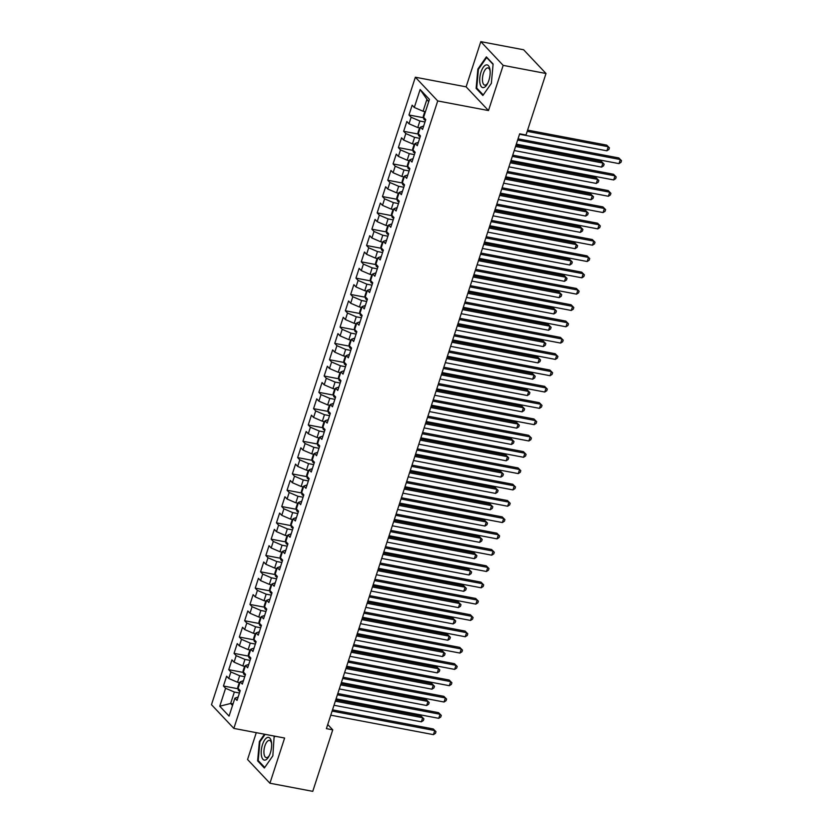 <?xml version="1.0" encoding="UTF-8"?>
<svg xmlns="http://www.w3.org/2000/svg" width="833" height="833" viewBox="0 0 833 833"><rect width="100%" height="100%" fill="white"/><g stroke="black" fill="none" stroke-linecap="round" stroke-linejoin="round"><path stroke-width="1.25" d="M256.283 732.665L247.557 759.509L269.923 783.228L312.76 791.35L332.742 729.843L327.733 724.533M415.355 77.219L211.478 704.687L233.844 728.406L437.721 100.939L415.355 77.219L466.116 86.84L488.492 110.56L503.174 65.37L480.808 41.65L466.116 86.84M480.808 41.65L523.634 49.772L546.011 73.491L503.174 65.37M428.662 101.813L420.134 89.527L414.303 107.467L412.158 105.197L408.972 114.985L411.127 117.255L409.003 123.784L406.858 121.503L403.672 131.302L405.817 133.572L403.703 140.1L401.558 137.82L398.372 147.608L400.517 149.888L398.403 156.417L396.258 154.136L393.072 163.924L395.217 166.204L393.103 172.733L390.958 170.453L387.772 180.24L389.917 182.521L387.803 189.039L385.648 186.769L382.472 196.557L384.617 198.837L382.493 205.355L380.348 203.085L377.172 212.873L379.317 215.143L377.193 221.672L375.048 219.402L371.872 229.19L374.017 231.459L371.893 237.988L369.748 235.718L366.572 245.506L368.717 247.776L366.593 254.304L364.448 252.024L361.272 261.812L363.417 264.092L361.293 270.621L359.148 268.341L355.962 278.128L358.117 280.409L355.993 286.937L353.848 284.657L350.662 294.445L352.807 296.725L350.693 303.254L348.548 300.973L345.362 310.761L347.507 313.041L345.393 319.56L343.248 317.29L340.062 327.077L342.207 329.347L340.093 335.876L337.938 333.606L334.762 343.394L336.907 345.664L334.793 352.192L332.638 349.922L329.462 359.71L331.607 361.98L329.483 368.509L327.338 366.228L324.162 376.016L326.307 378.297L324.183 384.825L322.038 382.545L318.862 392.333L321.007 394.613L318.883 401.142L316.738 398.861L313.562 408.649L315.707 410.929L313.583 417.458L311.438 415.178L308.262 424.965L310.407 427.246L308.283 433.764L306.138 431.494L302.952 441.282L305.107 443.562L302.983 450.08L300.838 447.81L297.652 457.598L299.797 459.868L297.683 466.397L295.538 464.127L292.352 473.915L294.497 476.184L292.383 482.713L290.238 480.433L287.052 490.231L289.197 492.501L287.083 499.029L284.928 496.749L281.752 506.537L283.897 508.817L281.773 515.346L279.628 513.066L276.452 522.853L278.597 525.134L276.473 531.662L274.328 529.382L271.152 539.17L273.297 541.45L271.173 547.968L269.028 545.698L265.852 555.486L267.997 557.766L265.873 564.285L263.728 562.015L260.552 571.802L262.697 574.072L260.573 580.601L258.428 578.331L255.242 588.119L257.397 590.389L255.273 596.917L253.128 594.637L249.942 604.435L252.087 606.705L249.973 613.234L247.828 610.953L244.642 620.741L246.787 623.022L244.673 629.55L242.528 627.27L239.342 637.058L241.487 639.338L239.373 645.867L237.228 643.586L234.042 653.374L236.187 655.654L234.073 662.173L231.918 659.903L228.742 669.69L230.887 671.971L228.763 678.489L226.618 676.219L223.442 686.007L238.009 688.766M420.134 89.527L429.443 99.398L423.612 117.338L425.757 119.619L422.581 129.407L420.436 127.126L418.312 133.655L420.457 135.935L417.281 145.723L415.136 143.443L413.012 149.971L415.157 152.252L411.981 162.039L409.836 159.759L407.712 166.288L409.857 168.568L406.681 178.356L404.526 176.075L402.412 182.604L404.557 184.874L401.371 194.662L399.226 192.392L397.112 198.92L399.257 201.19L396.071 210.978L393.926 208.708L391.812 215.237L393.957 217.507L390.771 227.294L388.626 225.025L386.512 231.543L388.657 233.823L385.471 243.611L383.326 241.341L381.202 247.859L383.357 250.139L380.171 259.927L378.026 257.647L375.902 264.176L378.047 266.456L374.871 276.244L372.726 273.963L370.602 280.492L372.747 282.772L369.571 292.56L367.426 290.28L365.302 296.808L367.447 299.078L364.271 308.876L362.126 306.596L360.002 313.125L362.147 315.395L358.971 325.182L356.826 322.912L354.702 329.441L356.847 331.711L353.671 341.499L351.516 339.229L349.402 345.747L351.547 348.027L348.361 357.815L346.216 355.545L344.102 362.063L346.247 364.344L343.061 374.132L340.916 371.851L338.802 378.38L340.947 380.66L337.761 390.448L335.616 388.168L333.492 394.696L335.647 396.977L332.461 406.764L330.316 404.484L328.192 411.013L330.337 413.283L327.161 423.081L325.016 420.8L322.892 427.329L325.037 429.599L321.861 439.387L319.716 437.117L317.592 443.645L319.737 445.915L316.561 455.703L314.416 453.433L312.292 459.951L314.437 462.232L311.261 472.019L309.116 469.75L306.992 476.268L309.137 478.548L305.961 488.336L303.806 486.055L301.692 492.584L303.837 494.864L300.661 504.652L298.506 502.372L296.392 508.901L298.537 511.181L295.351 520.969L293.206 518.688L291.092 525.217L293.237 527.487L290.051 537.285L287.906 535.005L285.792 541.533L287.937 543.803L284.751 553.591L282.606 551.321L280.482 557.85L282.637 560.12L279.451 569.907L277.306 567.637L275.182 574.156L277.327 576.436L274.151 586.224L272.006 583.954L269.882 590.472L272.027 592.752L268.851 602.54L266.706 600.26L264.582 606.788L266.727 609.069L263.551 618.857L261.406 616.576L259.282 623.105L261.427 625.385L258.251 635.173L256.106 632.893L253.982 639.421L256.127 641.691L252.951 651.489L250.795 649.209L248.682 655.738L250.827 658.008L247.64 667.795L245.496 665.525L243.382 672.054L245.527 674.324L242.341 684.112L240.196 681.842L238.082 688.36L240.227 690.64L237.041 700.428L234.896 698.158L229.065 716.099L219.756 706.228L225.587 688.277L223.442 686.007M546.011 73.491L526.019 134.998L519.677 133.801L326.401 728.636L332.742 729.843M239.914 682.716L237.53 682.258L239.654 675.73L244.756 676.698M228.763 678.489L237.53 682.258M230.887 671.971L239.654 675.73M234.896 698.158L238.144 697.023M245.214 666.4L242.83 665.942L244.954 659.424L250.056 660.382M234.073 662.173L242.83 665.942M236.187 655.654L244.954 659.424M240.196 681.842L243.455 680.707M250.514 650.084L248.13 649.625L250.254 643.107L255.356 644.076M239.373 645.867L248.13 649.625M241.487 639.338L250.254 643.107M245.496 665.525L248.755 664.401M255.814 633.767L253.43 633.319L255.554 626.791L260.656 627.759M244.673 629.55L253.43 633.319M246.787 623.022L255.554 626.791M250.795 649.209L254.055 648.084M261.114 617.451L258.74 617.003L260.854 610.474L265.956 611.443M249.973 613.234L258.74 617.003M252.087 606.705L260.854 610.474M256.106 632.893L259.355 631.768M266.425 601.134L264.04 600.687L266.154 594.158L271.256 595.126M255.273 596.917L264.04 600.687M257.397 590.389L266.154 594.158M261.406 616.576L264.655 615.452M271.725 584.818L269.34 584.37L271.454 577.842L276.556 578.81M260.573 580.601L269.34 584.37M262.697 574.072L271.454 577.842M266.706 600.26L269.954 599.135M277.025 568.512L274.64 568.054L276.754 561.525L281.856 562.494M265.873 564.285L274.64 568.054M267.997 557.766L276.754 561.525M272.006 583.954L275.254 582.819M282.325 552.196L279.94 551.738L282.064 545.219L287.166 546.177M271.173 547.968L279.94 551.738M273.297 541.45L282.064 545.219M277.306 567.637L280.554 566.502M287.624 535.879L285.24 535.421L287.364 528.903L292.466 529.871M276.473 531.662L285.24 535.421M278.597 525.134L287.364 528.903M282.606 551.321L285.854 550.197M292.924 519.563L290.54 519.115L292.664 512.587L297.766 513.555M281.773 515.346L290.54 519.115M283.897 508.817L292.664 512.587M287.906 535.005L291.154 533.88M298.224 503.247L295.84 502.799L297.964 496.27L303.066 497.239M287.083 499.029L295.84 502.799M289.197 492.501L297.964 496.27M293.206 518.688L296.465 517.564M303.524 486.93L301.14 486.482L303.264 479.954L308.366 480.922M292.383 482.713L301.14 486.482M294.497 476.184L303.264 479.954M298.506 502.372L301.765 501.247M308.824 470.614L306.44 470.166L308.564 463.637L313.666 464.606M297.683 466.397L306.44 470.166M299.797 459.868L308.564 463.637M303.806 486.055L307.065 484.931M314.124 454.308L311.75 453.85L313.864 447.321L318.966 448.289M302.983 450.08L311.75 453.85M305.107 443.562L313.864 447.321M309.116 469.75L312.365 468.615M319.435 437.991L317.05 437.533L319.164 431.005L324.266 431.973M308.283 433.764L317.05 437.533M310.407 427.246L319.164 431.005M314.416 453.433L317.665 452.298M324.735 421.675L322.35 421.217L324.464 414.699L329.566 415.667M313.583 417.458L322.35 421.217M315.707 410.929L324.464 414.699M319.716 437.117L322.965 435.992M330.035 405.359L327.65 404.911L329.774 398.382L334.866 399.351M318.883 401.142L327.65 404.911M321.007 394.613L329.774 398.382M325.016 420.8L328.264 419.676M335.335 389.042L332.95 388.594L335.074 382.066L340.176 383.034M324.183 384.825L332.95 388.594M326.307 378.297L335.074 382.066M330.316 404.484L333.564 403.359M340.635 372.726L338.25 372.278L340.374 365.749L345.476 366.718M329.483 368.509L338.25 372.278M331.607 361.98L340.374 365.749M335.616 388.168L338.864 387.043M345.934 356.409L343.55 355.962L345.674 349.433L350.776 350.401M334.793 352.192L343.55 355.962M336.907 345.664L345.674 349.433M340.916 371.851L344.175 370.727M351.234 340.093L348.85 339.645L350.974 333.117L356.076 334.085M340.093 335.876L348.85 339.645M342.207 329.347L350.974 333.117M346.216 355.545L349.475 354.41M356.534 323.787L354.15 323.329L356.274 316.8L361.376 317.769M345.393 319.56L354.15 323.329M347.507 313.041L356.274 316.8M351.516 339.229L354.775 338.094M361.834 307.471L359.45 307.013L361.574 300.494L366.676 301.463M350.693 303.254L359.45 307.013M352.807 296.725L361.574 300.494M356.826 322.912L360.075 321.788M367.134 291.154L364.76 290.707L366.874 284.178L371.976 285.146M355.993 286.937L364.76 290.707M358.117 280.409L366.874 284.178M362.126 306.596L365.375 305.472M372.445 274.838L370.06 274.39L372.174 267.862L377.276 268.83M361.293 270.621L370.06 274.39M363.417 264.092L372.174 267.862M367.426 290.28L370.675 289.155M377.745 258.522L375.36 258.074L377.474 251.545L382.576 252.514M366.593 254.304L375.36 258.074M368.717 247.776L377.474 251.545M372.726 273.963L375.975 272.839M383.045 242.205L380.66 241.757L382.784 235.229L387.886 236.197M371.893 237.988L380.66 241.757M374.017 231.459L382.784 235.229M378.026 257.647L381.275 256.522M388.345 225.889L385.96 225.441L388.084 218.912L393.186 219.881M377.193 221.672L385.96 225.441M379.317 215.143L388.084 218.912M383.326 241.341L386.574 240.206M393.645 209.583L391.26 209.125L393.384 202.596L398.486 203.564M382.493 205.355L391.26 209.125M384.617 198.837L393.384 202.596M388.626 225.025L391.874 223.89M398.945 193.266L396.56 192.808L398.684 186.29L403.786 187.258M387.803 189.039L396.56 192.808M389.917 182.521L398.684 186.29M393.926 208.708L397.185 207.584M404.244 176.95L401.86 176.492L403.984 169.974L409.086 170.942M393.103 172.733L401.86 176.492M395.217 166.204L403.984 169.974M399.226 192.392L402.485 191.267M409.544 160.634L407.16 160.186L409.284 153.657L414.386 154.626M398.403 156.417L407.16 160.186M400.517 149.888L409.284 153.657M404.526 176.075L407.785 174.951M414.844 144.317L412.47 143.87L414.584 137.341L419.686 138.309M403.703 140.1L412.47 143.87M405.817 133.572L414.584 137.341M409.836 159.759L413.085 158.634M420.155 128.001L417.77 127.553L419.884 121.024L424.986 121.993M409.003 123.784L417.77 127.553M411.127 117.255L419.884 121.024M415.136 143.443L418.385 142.318M425.455 111.684L423.07 111.237L426.777 99.814M414.303 107.467L423.07 111.237M420.436 127.126L423.685 126.002M488.492 110.56L437.721 100.939M269.923 783.228L284.615 738.038L233.844 728.406M233.021 703.916L230.637 703.469L232.522 705.468M239.456 693.014L234.354 692.046L230.637 703.469L219.756 706.228M225.587 688.277L234.354 692.046M482.869 95.503L491.355 83.331L493.105 64.016L486.368 56.873L477.882 69.045L476.132 88.36L482.869 95.503M264.478 734.217L259.375 741.547L257.626 760.862L264.363 768.005L272.849 755.833L274.161 736.049M408.972 114.985L423.549 117.745M403.672 131.302L418.249 134.061M398.372 147.608L412.949 150.377M393.072 163.924L407.649 166.694M387.772 180.24L402.349 183.01M382.472 196.557L397.049 199.316M377.172 212.873L391.739 215.632M371.872 229.19L386.439 231.949M366.572 245.506L381.139 248.265M361.272 261.812L375.839 264.582M355.962 278.128L370.539 280.898M350.662 294.445L365.239 297.214M345.362 310.761L359.939 313.52M340.062 327.077L354.639 329.837M334.762 343.394L349.339 346.153M329.462 359.71L344.029 362.47M324.162 376.016L338.729 378.786M318.862 392.333L333.429 395.102M313.562 408.649L328.129 411.419M308.262 424.965L322.829 427.725M302.952 441.282L317.529 444.041M297.652 457.598L312.229 460.357M292.352 473.915L306.929 476.674M287.052 490.231L301.629 492.99M281.752 506.537L296.329 509.307M276.452 522.853L291.019 525.623M271.152 539.17L285.719 541.929M265.852 555.486L280.419 558.245M260.552 571.802L275.119 574.562M255.242 588.119L269.819 590.878M249.942 604.435L264.519 607.195M244.642 620.741L259.219 623.511M239.342 637.058L253.919 639.827M234.042 653.374L248.619 656.144M228.742 669.69L243.319 672.45M477.205 88.569L476.132 88.36M478.527 69.17L477.882 69.045M258.699 761.06L257.626 760.862M260.011 741.672L259.375 741.547M517.637 140.069L620.314 159.54L618.992 163.622L516.314 144.151M518.043 138.83L618.804 157.937L621.522 160.675L620.991 162.31L618.992 163.622M618.804 157.937L621.522 160.675M424.82 111.57L423.247 116.433L423.924 119.348A4.717 1.25 18 0 0 425.507 120.4M519.532 134.238L606.893 150.804L608.225 146.723L606.705 145.119L527.612 130.115M606.705 145.119L609.433 147.857L608.225 146.723L527.206 131.354M609.433 147.857L608.902 149.482L606.893 150.804M512.337 156.385L615.014 175.857L613.682 179.938L511.014 160.467M512.743 155.146L613.505 174.253L616.222 176.992L615.691 178.626L613.682 179.938M613.505 174.253L616.222 176.992M507.037 172.702L609.714 192.173L608.382 196.255L505.714 176.783M507.443 171.463L608.194 190.57L610.922 193.308L610.391 194.943L608.382 196.255M608.194 190.57L610.922 193.308M419.52 127.886L417.947 132.749L418.624 135.664A4.717 1.25 18 0 0 420.207 136.716M514.232 150.544L601.593 167.11L602.915 163.039L601.405 161.435L515.96 145.234M601.405 161.435L604.133 164.174L602.915 163.039L515.554 146.473M604.133 164.174L603.602 165.798L601.593 167.11M414.22 144.203L412.637 149.065L413.324 151.981A4.717 1.25 18 0 0 414.907 153.033M508.932 166.86L596.293 183.427L597.615 179.355L596.105 177.752L510.66 161.55M596.105 177.752L598.833 180.49L597.615 179.355L510.254 162.789M598.833 180.49L598.302 182.115L596.293 183.427M483.921 87.517A11.558 4.842 -79.3 0 0 487.451 83.789A11.558 4.842 -79.3 0 0 490.043 70.149A11.558 4.842 -79.3 0 0 485.962 64.984A11.558 4.842 -79.3 0 0 479.808 77.938A11.558 4.842 -79.3 0 0 483.921 87.517M490.127 71.117A8.757 3.665 -79.3 0 0 488.013 67.921A8.757 3.665 -79.3 0 0 487.159 67.994A8.757 3.665 -79.3 0 0 482.619 76.823A8.757 3.665 -79.3 0 0 484.754 85.122A8.757 3.665 -79.3 0 0 485.608 85.049A8.757 3.665 -79.3 0 0 487.888 82.915M491.355 83.321L483.244 94.962L476.715 88.038L478.413 69.326L486.628 57.529L493.074 64.36M265.415 760.019A11.558 4.842 -79.3 0 0 268.944 756.291A11.558 4.842 -79.3 0 0 271.527 742.651A11.558 4.842 -79.3 0 0 267.445 737.486A11.558 4.842 -79.3 0 0 261.302 750.439A11.558 4.842 -79.3 0 0 265.415 760.019M271.62 743.619A8.757 3.665 -79.3 0 0 269.507 740.422A8.757 3.665 -79.3 0 0 268.642 740.495A8.757 3.665 -79.3 0 0 264.103 749.325A8.757 3.665 -79.3 0 0 266.248 757.624A8.757 3.665 -79.3 0 0 267.101 757.551A8.757 3.665 -79.3 0 0 269.382 755.416M272.849 755.823L264.738 767.464L258.209 760.539L259.906 741.828L265.123 734.342M273.713 735.966L274.567 736.861M501.737 189.018L604.404 208.489L603.082 212.571L500.404 193.1M502.132 187.779L602.894 206.886L605.622 209.624L605.091 211.249L603.082 212.571M602.894 206.886L605.622 209.624M496.437 205.334L599.104 224.806L597.782 228.877L495.104 209.406M496.832 204.095L597.594 223.202L600.322 225.941L599.791 227.565L597.782 228.877M597.594 223.202L600.322 225.941M408.92 160.519L407.337 165.382L408.024 168.287A4.717 1.25 18 0 0 409.607 169.349M503.632 183.177L590.993 199.743L592.315 195.661L590.805 194.068L505.36 177.856M590.805 194.068L593.533 196.796L592.315 195.661L504.954 179.095M593.533 196.796L593.002 198.431L590.993 199.743M403.62 176.825L402.037 181.688L402.724 184.603A4.717 1.25 18 0 0 404.307 185.655M498.332 199.493L585.693 216.059L587.015 211.978L585.505 210.374L500.06 194.172M585.505 210.374L588.223 213.113L587.015 211.978L499.654 195.411M588.223 213.113L587.702 214.747L585.693 216.059M491.137 221.651L593.804 241.122L592.482 245.194L489.804 225.722M491.532 220.412L592.294 239.519L595.022 242.247L594.491 243.882L592.482 245.194M592.294 239.519L595.022 242.247M398.32 193.141L396.737 198.004L397.414 200.92A4.717 1.25 18 0 0 398.997 201.971M493.032 215.809L580.393 232.376L581.715 228.294L580.205 226.691L494.76 210.489M580.205 226.691L582.923 229.429L581.715 228.294L494.354 211.728M582.923 229.429L582.392 231.064L580.393 232.376M485.826 237.957L588.504 257.428L587.182 261.51L484.504 242.039M486.233 236.718L586.994 255.835L589.722 258.563L589.191 260.198L587.182 261.51M586.994 255.835L589.722 258.563M393.02 209.458L391.437 214.32L392.114 217.236A4.717 1.25 18 0 0 393.697 218.288M487.732 232.126L575.093 248.692L576.415 244.61L574.905 243.007L489.46 226.805M574.905 243.007L577.623 245.745L576.415 244.61L489.054 228.044M577.623 245.745L577.092 247.38L575.093 248.692M480.526 254.273L583.204 273.745L581.882 277.826L479.204 258.355M480.933 253.034L581.694 272.141L584.412 274.88L583.881 276.514L581.882 277.826M581.694 272.141L584.412 274.88M387.72 225.774L386.137 230.637L386.814 233.552A4.717 1.25 18 0 0 388.397 234.604M482.432 248.442L569.793 265.009L571.115 260.927L569.605 259.323L484.16 243.121M569.605 259.323L572.323 262.062L571.115 260.927L483.754 244.361M572.323 262.062L571.792 263.697L569.793 265.009M475.226 270.59L577.904 290.061L576.582 294.143L473.904 274.671M475.633 269.351L576.394 288.457L579.112 291.196L578.581 292.831L576.582 294.143M576.394 288.457L579.112 291.196M382.42 242.091L380.837 246.953L381.514 249.869A4.717 1.25 18 0 0 383.097 250.92M477.122 264.748L564.482 281.315L565.815 277.243L564.305 275.64L478.85 259.438M564.305 275.64L567.023 278.378L565.815 277.243L478.454 260.677M567.023 278.378L566.492 280.003L564.482 281.315M469.927 286.906L572.604 306.377L571.282 310.459L468.604 290.988M470.333 285.667L571.094 304.774L573.812 307.512L573.281 309.147L571.282 310.459M571.094 304.774L573.812 307.512M377.11 258.407L375.537 263.27L376.214 266.185A4.717 1.25 18 0 0 377.797 267.237M471.822 281.065L559.182 297.631L560.515 293.56L558.995 291.956L473.55 275.754M558.995 291.956L561.723 294.695L560.515 293.56L473.154 276.993M561.723 294.695L561.192 296.319L559.182 297.631M464.627 303.222L567.304 322.694L565.971 326.775L463.304 307.304M465.033 301.983L565.794 321.09L568.512 323.829L567.981 325.453L565.971 326.775M565.794 321.09L568.512 323.829M371.81 274.723L370.237 279.586L370.914 282.491A4.717 1.25 18 0 0 372.497 283.553M466.522 297.381L553.883 313.947L555.205 309.866L553.695 308.272L468.25 292.06M553.695 308.272L556.423 311.001L555.205 309.866L467.854 293.299M556.423 311.001L555.892 312.635L553.883 313.947M459.327 319.539L562.004 339.01L560.671 343.081L458.004 323.62M459.733 318.3L560.484 337.407L563.212 340.145L562.681 341.769L560.671 343.081M560.484 337.407L563.212 340.145M366.51 291.029L364.927 295.892L365.614 298.808A4.717 1.25 18 0 0 367.197 299.859M461.222 313.697L548.583 330.264L549.905 326.182L548.395 324.578L462.95 308.377M548.395 324.578L551.123 327.317L549.905 326.182L462.544 309.616M551.123 327.317L550.592 328.952L548.583 330.264M454.027 335.855L556.704 355.327L555.372 359.398L452.704 339.926M454.433 334.616L555.184 353.723L557.912 356.462L557.381 358.086L555.372 359.398M555.184 353.723L557.912 356.462M361.21 307.346L359.627 312.208L360.314 315.124A4.717 1.25 18 0 0 361.897 316.176M455.922 330.014L543.283 346.58L544.605 342.498L543.095 340.895L457.65 324.693M543.095 340.895L545.823 343.633L544.605 342.498L457.244 325.932M545.823 343.633L545.292 345.268L543.283 346.58M448.727 352.172L551.394 371.633L550.072 375.714L447.394 356.243M449.122 350.922L549.884 370.039L552.612 372.767L552.081 374.402L550.072 375.714M549.884 370.039L552.612 372.767M355.91 323.662L354.327 328.525L355.014 331.44A4.717 1.25 18 0 0 356.597 332.492M450.622 346.33L537.983 362.896L539.305 358.815L537.795 357.211L452.35 341.009M537.795 357.211L540.523 359.95L539.305 358.815L451.944 342.248M540.523 359.95L539.992 361.584L537.983 362.896M443.427 368.478L546.094 387.949L544.772 392.031L442.094 372.559M443.822 367.238L544.584 386.345L547.312 389.084L546.781 390.719L544.772 392.031M544.584 386.345L547.312 389.084M350.61 339.979L349.027 344.841L349.704 347.757A4.717 1.25 18 0 0 351.297 348.808M445.322 362.647L532.683 379.213L534.005 375.131L532.495 373.528L447.05 357.326M532.495 373.528L535.213 376.266L534.005 375.131L446.644 358.565M535.213 376.266L534.692 377.901L532.683 379.213M438.127 384.794L540.794 404.265L539.472 408.347L436.794 388.876M438.522 383.555L539.284 402.662L542.012 405.4L541.481 407.035L539.472 408.347M539.284 402.662L542.012 405.4M345.31 356.295L343.727 361.158L344.404 364.073A4.717 1.25 18 0 0 345.987 365.125M440.022 378.953L527.383 395.529L528.705 391.448L527.195 389.844L441.75 373.642M527.195 389.844L529.913 392.582L528.705 391.448L441.344 374.881M529.913 392.582L529.382 394.207L527.383 395.529M432.816 401.11L535.494 420.582L534.172 424.663L431.494 405.192M433.222 399.871L533.984 418.978L536.702 421.717L536.181 423.351L534.172 424.663M533.984 418.978L536.702 421.717M340.01 372.611L338.427 377.474L339.104 380.389A4.717 1.25 18 0 0 340.687 381.441M434.722 395.269L522.083 411.835L523.405 407.764L521.895 406.16L436.45 389.959M521.895 406.16L524.613 408.899L523.405 407.764L436.044 391.198M524.613 408.899L524.082 410.523L522.083 411.835M427.516 417.427L530.194 436.898L528.872 440.98L426.194 421.508M427.923 416.188L528.684 435.295L531.402 438.033L530.871 439.657L528.872 440.98M528.684 435.295L531.402 438.033M334.71 388.928L333.127 393.79L333.804 396.695A4.717 1.25 18 0 0 335.387 397.757M429.422 411.585L516.772 428.152L518.105 424.08L516.595 422.477L431.14 406.265M516.595 422.477L519.313 425.205L518.105 424.08L430.744 407.504M519.313 425.205L518.782 426.84L516.772 428.152M422.216 433.743L524.894 453.214L523.572 457.286L420.894 437.825M422.623 432.504L523.384 451.611L526.102 454.349L525.571 455.974L523.572 457.286M523.384 451.611L526.102 454.349M329.399 405.234L327.827 410.096L328.504 413.012A4.717 1.25 18 0 0 330.087 414.074M424.112 427.902L511.472 444.468L512.805 440.386L511.295 438.783L425.84 422.581M511.295 438.783L514.013 441.521L512.805 440.386L425.444 423.82M514.013 441.521L513.482 443.156L511.472 444.468M416.916 450.059L519.594 469.531L518.272 473.602L415.594 454.131M417.323 448.82L518.084 467.927L520.802 470.666L520.271 472.29L518.272 473.602M518.084 467.927L520.802 470.666M324.099 421.55L322.527 426.413L323.204 429.328A4.717 1.25 18 0 0 324.787 430.38M418.812 444.218L506.172 460.784L507.505 456.703L505.985 455.099L420.54 438.897M505.985 455.099L508.713 457.838L507.505 456.703L420.144 440.136M508.713 457.838L508.182 459.472L506.172 460.784M411.617 466.376L514.294 485.837L512.961 489.919L410.294 470.447M412.023 465.126L512.784 484.244L515.502 486.972L514.971 488.607L512.961 489.919M512.784 484.244L515.502 486.972M318.8 437.866L317.227 442.729L317.904 445.645A4.717 1.25 18 0 0 319.487 446.696M413.512 460.534L500.872 477.101L502.195 473.019L500.685 471.416L415.24 455.214M500.685 471.416L503.413 474.154L502.195 473.019L414.834 456.453M503.413 474.154L502.882 475.789L500.872 477.101M406.317 482.682L508.994 502.153L507.661 506.235L404.994 486.764M406.723 481.443L507.474 500.55L510.202 503.288L509.671 504.923L507.661 506.235M507.474 500.55L510.202 503.288M313.5 454.183L311.917 459.045L312.604 461.961A4.717 1.25 18 0 0 314.187 463.013M408.212 476.851L495.573 493.417L496.895 489.335L495.385 487.732L409.94 471.53M495.385 487.732L498.113 490.47L496.895 489.335L409.534 472.769M498.113 490.47L497.582 492.105L495.573 493.417M401.017 498.998L503.694 518.47L502.361 522.551L399.694 503.08M401.412 497.759L502.174 516.866L504.902 519.605L504.371 521.239L502.361 522.551M502.174 516.866L504.902 519.605M308.2 470.499L306.617 475.362L307.304 478.277A4.717 1.25 18 0 0 308.887 479.329M402.912 493.157L490.273 509.734L491.595 505.652L490.085 504.048L404.64 487.846M490.085 504.048L492.813 506.787L491.595 505.652L404.234 489.086M492.813 506.787L492.282 508.411L490.273 509.734M395.717 515.315L498.384 534.786L497.062 538.868L394.384 519.396M396.112 514.076L496.874 533.182L499.602 535.921L499.071 537.556L497.062 538.868M496.874 533.182L499.602 535.921M390.417 531.631L493.084 551.102L491.762 555.184L389.084 535.713M390.812 530.392L491.574 549.499L494.302 552.237L493.771 553.872L491.762 555.184M491.574 549.499L494.302 552.237M385.106 547.947L487.784 567.419L486.462 571.49L383.784 552.029M385.512 546.708L486.274 565.815L489.002 568.554L488.471 570.178L486.462 571.49M486.274 565.815L489.002 568.554M379.806 564.264L482.484 583.735L481.162 587.806L378.484 568.335M380.212 563.025L480.974 582.132L483.692 584.87L483.171 586.494L481.162 587.806M480.974 582.132L483.692 584.87M374.506 580.58L477.184 600.052L475.862 604.123L373.184 584.651M374.912 579.331L475.674 598.448L478.392 601.176L477.861 602.811L475.862 604.123M475.674 598.448L478.392 601.176M369.206 596.886L471.884 616.358L470.562 620.439L367.884 600.968M369.613 595.647L470.374 614.754L473.092 617.492L472.561 619.127L470.562 620.439M470.374 614.754L473.092 617.492M363.906 613.203L466.584 632.674L465.262 636.756L362.584 617.284M364.313 611.963L465.074 631.07L467.792 633.809L467.261 635.444L465.262 636.756M465.074 631.07L467.792 633.809M302.9 486.816L301.317 491.678L302.004 494.594A4.717 1.25 18 0 0 303.587 495.645M397.612 509.473L484.973 526.039L486.295 521.968L484.785 520.365L399.34 504.163M484.785 520.365L487.503 523.103L486.295 521.968L398.934 505.402M487.503 523.103L486.982 524.728L484.973 526.039M297.6 503.132L296.017 507.995L296.694 510.9A4.717 1.25 18 0 0 298.276 511.962M392.312 525.79L479.673 542.356L480.995 538.285L479.485 536.681L394.04 520.469M479.485 536.681L482.203 539.409L480.995 538.285L393.634 521.708M482.203 539.409L481.672 541.044L479.673 542.356M292.3 519.448L290.717 524.301L291.394 527.216A4.717 1.25 18 0 0 292.977 528.278M387.012 542.106L474.373 558.672L475.695 554.591L474.185 552.987L388.74 536.785M474.185 552.987L476.903 555.726L475.695 554.591L388.334 538.024M476.903 555.726L476.372 557.36L474.373 558.672M287 535.754L285.417 540.617L286.094 543.533A4.717 1.25 18 0 0 287.677 544.584M381.712 558.422L469.073 574.989L470.395 570.907L468.885 569.303L383.44 553.102M468.885 569.303L471.603 572.042L470.395 570.907L383.034 554.341M471.603 572.042L471.072 573.677L469.073 574.989M281.7 552.071L280.117 556.933L280.794 559.849A4.717 1.25 18 0 0 282.377 560.901M376.401 574.739L463.762 591.305L465.095 587.223L463.585 585.62L378.13 569.418M463.585 585.62L466.303 588.358L465.095 587.223L377.734 570.657M466.303 588.358L465.772 589.993L463.762 591.305M276.389 568.387L274.817 573.25L275.494 576.165A4.717 1.25 18 0 0 277.077 577.217M371.101 591.055L458.462 607.621L459.795 603.54L458.275 601.936L372.83 585.734M458.275 601.936L461.003 604.675L459.795 603.54L372.434 586.973M461.003 604.675L460.472 606.309L458.462 607.621M271.089 584.704L269.517 589.566L270.194 592.482A4.717 1.25 18 0 0 271.777 593.533M365.802 607.361L453.162 623.938L454.495 619.856L452.975 618.253L367.53 602.051M452.975 618.253L455.703 620.991L454.495 619.856L367.134 603.29M455.703 620.991L455.172 622.615L453.162 623.938M358.606 629.519L461.284 648.99L459.951 653.072L357.284 633.601M359.013 628.28L459.774 647.387L462.492 650.125L461.961 651.76L459.951 653.072M459.774 647.387L462.492 650.125M265.789 601.02L264.217 605.883L264.894 608.798A4.717 1.25 18 0 0 266.477 609.85M360.502 623.678L447.862 640.244L449.185 636.173L447.675 634.569L362.23 618.367M447.675 634.569L450.403 637.307L449.185 636.173L361.824 619.606M450.403 637.307L449.872 638.932L447.862 640.244M353.307 645.835L455.984 665.307L454.651 669.388L351.984 649.917M353.713 644.596L454.464 663.703L457.192 666.442L456.661 668.076L454.651 669.388M454.464 663.703L457.192 666.442M260.49 617.336L258.907 622.199L259.594 625.104A4.717 1.25 18 0 0 261.177 626.166M355.202 639.994L442.562 656.56L443.885 652.489L442.375 650.885L356.93 634.673M442.375 650.885L445.103 653.613L443.885 652.489L356.524 635.923M445.103 653.613L444.572 655.248L442.562 656.56M348.007 662.152L450.674 681.623L449.351 685.705L346.674 666.233M348.402 660.913L449.164 680.02L451.892 682.758L451.361 684.382L449.351 685.705M449.164 680.02L451.892 682.758M255.19 633.653L253.607 638.505L254.294 641.42A4.717 1.25 18 0 0 255.877 642.482M349.902 656.31L437.263 672.877L438.585 668.795L437.075 667.191L351.63 650.99M437.075 667.191L439.803 669.93L438.585 668.795L351.224 652.229M439.803 669.93L439.272 671.565L437.263 672.877M342.707 678.468L445.374 697.939L444.051 702.011L341.374 682.539M343.102 677.229L443.864 696.336L446.592 699.074L446.061 700.699L444.051 702.011M443.864 696.336L446.592 699.074M249.89 649.959L248.307 654.821L248.984 657.737A4.717 1.25 18 0 0 250.577 658.788M344.602 672.627L431.963 689.193L433.285 685.111L431.775 683.508L346.33 667.306M431.775 683.508L434.493 686.246L433.285 685.111L345.924 668.545M434.493 686.246L433.972 687.881L431.963 689.193M337.407 694.784L440.074 714.256L438.752 718.327L336.074 698.856M337.802 693.545L438.564 712.652L441.292 715.38L440.761 717.015L438.752 718.327M438.564 712.652L441.292 715.38M244.59 666.275L243.007 671.138L243.684 674.053A4.717 1.25 18 0 0 245.266 675.105M339.302 688.943L426.663 705.509L427.985 701.428L426.475 699.824L341.03 683.622M426.475 699.824L429.193 702.563L427.985 701.428L340.624 684.861M429.193 702.563L428.662 704.197L426.663 705.509M332.096 711.09L434.774 730.562L433.452 734.644L330.774 715.172M332.502 709.851L433.264 728.958L435.992 731.697L435.461 733.332L433.452 734.644M433.264 728.958L435.992 731.697M239.29 682.591L237.707 687.454L238.384 690.37A4.717 1.25 18 0 0 239.966 691.421M334.002 705.259L421.363 721.826L422.685 717.744L421.175 716.141L335.73 699.939M421.175 716.141L423.893 718.879L422.685 717.744L335.324 701.178M423.893 718.879L423.362 720.514L421.363 721.826M424.299 118.067L423.903 119.275M418.999 134.384L418.603 135.592M413.699 150.7L413.303 151.908M408.399 167.017L408.003 168.214M403.089 183.322L402.703 184.53M397.789 199.639L397.403 200.847M392.489 215.955L392.104 217.163M387.189 232.272L386.793 233.479M381.889 248.588L381.493 249.796M376.589 264.904L376.193 266.112M371.289 281.221L370.893 282.418M365.989 297.527L365.593 298.735M360.689 313.843L360.293 315.051M355.389 330.16L354.993 331.367M350.079 346.476L349.693 347.684M344.779 362.792L344.393 364M339.479 379.109L339.093 380.317M334.179 395.425L333.783 396.623M328.879 411.731L328.483 412.939M323.579 428.047L323.183 429.255M318.279 444.364L317.883 445.572M312.979 460.68L312.583 461.888M307.679 476.997L307.283 478.204M302.369 493.313L301.983 494.521M297.069 509.629L296.683 510.827M291.769 525.935L291.383 527.143M286.469 542.252L286.083 543.46M281.169 558.568L280.773 559.776M275.869 574.885L275.473 576.092M270.569 591.201L270.173 592.409M265.269 607.517L264.873 608.725M259.969 623.834L259.573 625.031M254.669 640.14L254.273 641.348M249.359 656.456L248.973 657.664M244.059 672.772L243.673 673.98M238.759 689.089L238.373 690.297"/></g></svg>

